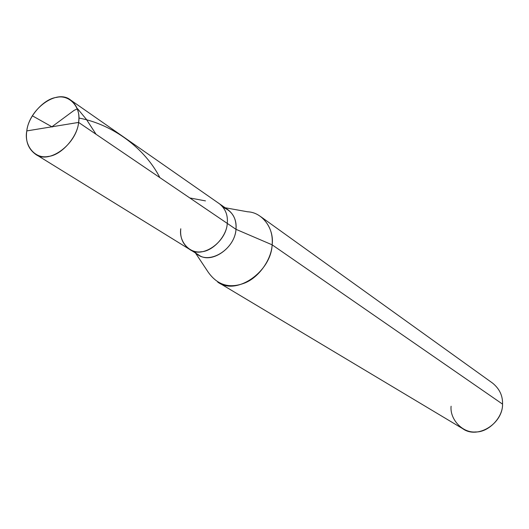 <?xml version="1.0" encoding="UTF-8"?>
<svg xmlns="http://www.w3.org/2000/svg" width="529" height="529" viewBox="0 0 529 529"><rect width="100%" height="100%" fill="white"/><g stroke="black" fill="none" stroke-linecap="round" stroke-linejoin="round"><path stroke-width="0.79" d="M180.786 228.766C178.683 241.416 189.475 253.808 201.212 251.771C212.764 251.407 226.822 236.146 227.265 223.397L78.603 122.417L26.794 130.914C28.103 116.519 43.841 98.738 56.53 97.402C69.464 94.155 81.433 107.387 78.603 122.417C79.879 112.915 77.267 105.489 70.767 100.153C57.033 88.449 29.234 108.908 26.794 130.914L78.603 122.417C77.492 137.15 61.093 155.48 48.251 156.439C35.119 159.341 23.812 145.561 26.794 130.914C25.326 140.985 28.176 148.715 35.344 154.104C48.78 164.883 76.586 144.265 78.603 122.417L227.265 223.397C226.273 242.275 202.045 259.111 189.461 249.265C202.045 259.111 226.273 242.275 227.265 223.397C228.059 215.197 225.42 208.644 219.356 203.725C225.42 208.644 228.059 215.197 227.265 223.397C226.822 236.146 212.764 251.407 201.212 251.771C189.475 253.808 178.683 241.416 180.786 228.766C179.867 237.481 182.756 244.312 189.461 249.265L198.52 254.859C211.045 264.645 235.055 248.028 235.994 229.328L227.265 223.397L235.994 229.328C236.708 218.556 232.456 211.276 223.245 207.474M70.767 100.153L228.092 209.815C234.122 214.701 236.754 221.208 235.994 229.328L272.137 244.828L235.994 229.328C234.625 250.786 205.913 267.072 194.441 251.341M225.129 207.752L247.711 211.805C262.721 212.321 274.372 229.103 272.137 244.828C273.136 233.17 269.294 223.747 260.625 216.573L492.565 383.102C499.488 388.736 502.815 395.738 502.55 404.123L272.137 244.828C271.483 259.217 259.058 277.652 244.272 283.18C229.348 288.781 217.3 285.078 208.142 272.071L195.446 252.961M217.65 282.023C236.066 296.095 271.06 272.018 272.137 244.828L502.55 404.123C502.894 423.689 477.449 439.559 462.67 428.642L217.65 282.023M451.092 406.239C449.696 419.365 462.683 433.198 475.624 431.948C488.485 432.444 503.013 417.474 502.55 404.123M52.252 126.986L32.315 115.772M78.907 118.033C113.636 124.56 145.349 149.145 159.851 177.605M52.331 126.471L74.014 110.422L77.571 108.723L86.392 119.369L96.053 134.267M189.799 197.952L205.464 200.888M35.344 154.104L189.461 249.265"/></g></svg>
